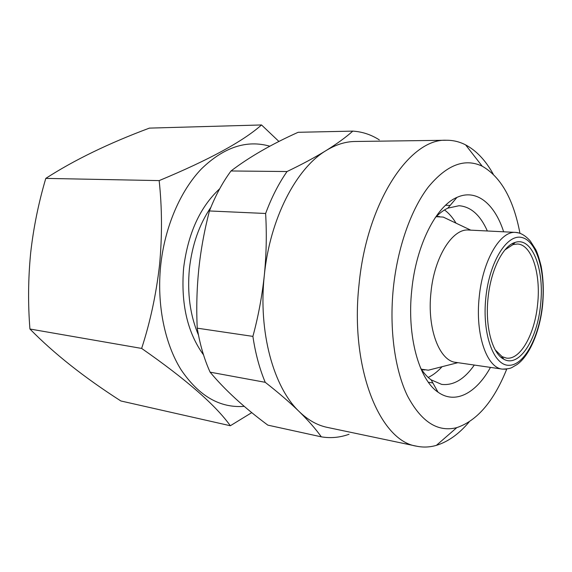 <?xml version="1.0" encoding="UTF-8"?>
<svg xmlns="http://www.w3.org/2000/svg" width="572" height="572" viewBox="0 0 572 572"><rect width="100%" height="100%" fill="white"/><g stroke="black" fill="none" stroke-linecap="round" stroke-linejoin="round"><path stroke-width="0.86" d="M444.501 209.945C448.827 213.142 452.659 217.546 456.013 223.151M435.099 217.846C439.239 213.406 443.479 210.174 447.833 208.151L459.03 205.727C470.863 206.671 480.301 215.086 487.351 230.988M490.461 367.396C476.29 393.136 455.341 404.69 437.995 392.142C418.918 379.465 406.771 335.914 411.747 290.233C416.073 245.238 436.121 206.07 456.935 197.404C476.376 188.438 494.701 203.811 503.653 231.803M506.756 369.069C493.865 401.201 477.212 420.727 456.778 427.642C437.73 432.453 421.299 421.879 407.478 395.917C394.844 369.898 389.167 329.1 393.343 288.066C397.533 247.526 411.046 209.502 428.328 187.023C446.718 164.836 464.678 157.893 482.21 166.195C500.922 176.92 513.506 199.285 519.962 233.297M469.104 421.986C459.001 433.976 448.098 441.763 436.393 445.352C429.837 447.268 423.273 447.554 416.716 446.21C379.937 441.241 349.692 368.139 359.044 284.484C366.824 201.93 409.967 138.181 446.475 140.254C453.167 140.204 459.552 141.749 465.615 144.888C476.412 150.665 485.614 160.41 493.214 174.124M416.716 446.21L327.248 427.384C317.346 425.325 308.022 420.077 299.27 411.647C273.595 387.501 258.115 332.046 264.314 275.389C266.38 254.619 266.824 233.984 265.623 213.485L209.431 210.961C215.372 195.731 222.565 182.404 231.009 170.971L287.037 171.536C302.123 164.3 315.186 157.286 326.219 150.486C337.08 143.701 345.938 137.251 352.788 131.124L298.141 132.296C271.621 144.18 249.242 157.071 231.009 170.971M210.103 372.165C224.86 389.889 244.115 407.543 267.853 425.139L321.307 436.836C315.873 429.172 308.53 420.777 299.27 411.647C289.861 402.488 278.514 392.707 265.229 382.31L210.103 372.165C204.197 359.073 199.907 344.401 197.24 328.171L252.895 336.386C258.258 316.616 262.062 296.282 264.314 275.389C269.862 218.654 296.289 168.182 326.219 150.486C335.893 144.594 345.509 141.591 355.055 141.484L446.475 140.254M209.431 210.961C204.433 230.166 200.879 249.542 198.784 269.105C196.797 288.803 196.289 308.494 197.24 328.171M504.983 249.871L513.02 244.587L517.41 244.015C531.781 244.401 540.998 273.845 537.63 304.075C534.884 334.005 520.313 360.41 506.313 358.065L502.116 356.656L495.252 349.921M488.045 298.112C490.719 270.027 502.96 245.717 515.129 242.421C532.182 236.465 544.608 269.498 540.597 304.39C537.544 338.981 519.176 368.196 503.775 359.187C492.285 353.546 484.949 326.583 488.045 298.112M230.33 425.747L120.871 400.972C84.248 377.499 53.932 353.51 29.93 329.014C27.928 303.882 28.171 278.535 30.659 252.967C33.491 227.749 38.538 202.896 45.796 178.392C74.117 160.081 108.651 143.322 149.406 128.114L261.526 124.953C243.071 141.355 208.952 159.903 159.166 180.602C162.133 208.308 162.241 236.551 159.502 265.329C156.163 294.408 150.214 322.107 141.641 348.427C185.95 379.272 215.515 405.047 230.33 425.747L251.787 412.619M505.941 369.176L502.402 369.126L455.77 362.369C439.368 360.989 426.941 328.407 430.959 292.485C434.262 256.992 452.502 228.299 468.64 230.044L515.701 232.404L519.176 233.033M437.273 367.918L428.356 370.191L421.349 369.205M244.244 406.349C219.984 408.251 198.934 396.074 181.109 369.812C164.707 343.636 156.664 304.461 160.689 265.458C164.765 226.862 180.402 190.783 201.458 168.862C223.888 147.161 246.682 139.611 269.834 146.21M442.049 366.702C437.68 371.564 433.068 375.139 428.206 377.441M278.936 141.477L261.526 124.953M436.186 216.702L443.25 217.088L451.565 221.035M159.166 180.602L45.796 178.392M141.641 348.427L29.93 329.014M349.056 434.27C339.897 437.559 330.652 438.417 321.307 436.836M352.788 131.124C362.212 131.696 371.056 134.613 379.308 139.875M265.623 213.485C271.55 197.497 278.693 183.519 287.037 171.536M265.229 382.31C259.524 368.675 255.405 353.367 252.895 336.386M474.31 365.058C464.328 379.293 453.446 385.743 441.648 384.384L431.131 379.844C427.248 377.027 423.709 373.037 420.506 367.882M542.428 304.604C539.26 336.851 524.367 365.315 509.073 365.308C493.743 365.844 481.996 334.205 485.814 297.848C489.41 261.461 507.214 233.419 522.05 237.552C536.958 241.148 545.795 272.386 542.428 304.604M502.402 369.126C486.751 367.896 475.089 334.348 479.207 297.154C482.639 260.41 500.314 230.652 515.701 232.404C520.513 232.675 525.368 235.535 530.258 240.976L535.778 249.642C537.294 252.624 539.081 258.129 541.133 266.159C543.336 278.099 543.843 290.926 542.656 304.633C540.004 331.853 529 356.713 516.545 364.85C510.925 367.817 512.112 368.733 502.402 369.126M198.47 335.02C190.126 315.444 187.108 293.314 189.418 268.64C192.135 244.787 199.292 224.338 210.896 207.3M203.539 354.912C187.373 332.582 180.731 303.625 183.619 268.032C187.981 233.476 200.007 207.05 219.698 188.76M450.135 205.427L445.545 205.276M447.833 208.151L456.935 197.404M456.778 427.642L436.393 445.352M513.785 243.801L512.162 243.708M513.02 244.587L515.129 242.421M457.857 362.677L428.356 370.191M424.574 369.977L421.55 369.512M439.496 216.566L436.443 216.445M470.749 230.151L443.25 217.088M502.116 356.656L503.775 359.187M502.716 357.572L501.108 357.35M482.21 166.195L465.615 144.888M431.131 379.844L437.995 392.142M432.868 382.961L428.335 382.225"/></g></svg>
